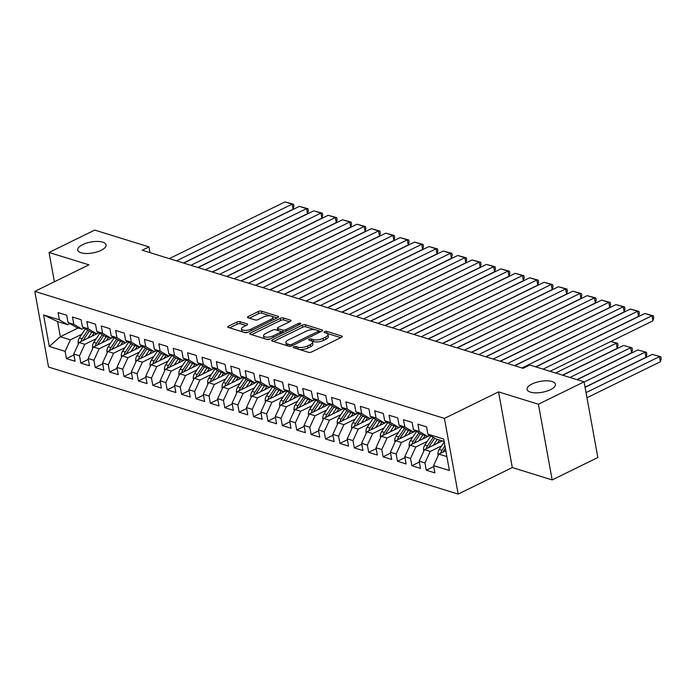 <?xml version="1.0" encoding="UTF-8"?>
<svg xmlns="http://www.w3.org/2000/svg" width="696" height="696" viewBox="0 0 696 696"><rect width="100%" height="100%" fill="white"/><g stroke="black" fill="none" stroke-linecap="round" stroke-linejoin="round"><path stroke-width="1.04" d="M293.712 346.799A1.549 0.592 -10.3 0 0 293.181 347.382A1.549 0.592 -10.3 0 0 293.538 347.669L308.554 352.333A2.21 0.853 -10.3 0 0 311.625 351.95L341.51 337.299A2.21 0.853 -10.3 0 0 342.267 336.464A2.21 0.853 -10.3 0 0 341.753 336.046L326.746 331.392A1.549 0.592 -10.3 0 0 324.597 331.653A1.549 0.592 -10.3 0 0 324.058 332.236A1.549 0.592 -10.3 0 0 324.423 332.531L326.363 333.132A7.073 2.714 -10.3 0 1 328.007 334.471A7.073 2.714 -10.3 0 1 325.571 337.142L323.083 338.36A7.073 2.714 -10.3 0 1 313.243 339.57L311.303 338.961A1.549 0.592 -10.3 0 0 309.155 339.23A1.549 0.592 -10.3 0 0 308.624 339.813A1.549 0.592 -10.3 0 0 308.981 340.1L310.921 340.709A7.073 2.714 -10.3 0 1 312.565 342.049A7.073 2.714 -10.3 0 1 310.129 344.711L307.641 345.929A7.073 2.714 -10.3 0 1 297.81 347.139L295.861 346.53A1.549 0.592 -10.3 0 0 293.712 346.799M101.111 250.334A14.416 5.542 -10.3 0 0 106.079 244.896A14.416 5.542 -10.3 0 0 97.405 241.451A14.416 5.542 -10.3 0 0 82.685 244.618A14.416 5.542 -10.3 0 0 77.717 250.055A14.416 5.542 -10.3 0 0 86.391 253.501A14.416 5.542 -10.3 0 0 101.111 250.334M550.458 389.69A14.416 5.542 -10.3 0 0 555.425 384.262A14.416 5.542 -10.3 0 0 546.752 380.808A14.416 5.542 -10.3 0 0 532.031 383.983A14.416 5.542 -10.3 0 0 527.063 389.412A14.416 5.542 -10.3 0 0 535.737 392.857A14.416 5.542 -10.3 0 0 550.458 389.69M239.937 321.683A2.21 0.853 -10.3 0 0 236.866 322.057L228.479 326.172A2.21 0.853 -10.3 0 0 227.722 326.998A2.21 0.853 -10.3 0 0 228.236 327.416L244.905 332.592A2.21 0.853 -10.3 0 0 247.976 332.218L277.861 317.559A2.21 0.853 -10.3 0 0 278.626 316.732A2.21 0.853 -10.3 0 0 278.113 316.306L261.444 311.138A2.21 0.853 -10.3 0 0 258.364 311.512L248.237 316.48A2.21 0.853 -10.3 0 0 247.48 317.315A2.21 0.853 -10.3 0 0 247.994 317.733L255.127 319.942A2.21 0.853 -10.3 0 0 258.199 319.568L263.219 317.106A5.916 2.271 -10.3 0 1 269.265 315.81A5.916 2.271 -10.3 0 1 272.815 317.219A5.916 2.271 -10.3 0 1 270.779 319.455L251.108 329.095A5.916 2.271 -10.3 0 1 245.07 330.4A5.916 2.271 -10.3 0 1 241.512 328.982A5.916 2.271 -10.3 0 1 243.548 326.755L246.828 325.145A2.21 0.853 -10.3 0 0 247.585 324.31A2.21 0.853 -10.3 0 0 247.071 323.892L239.937 321.683L240.311 323.727A2.21 0.853 -10.3 0 0 237.24 324.101L229.602 327.842M142.219 250.221L523.061 368.332L529.821 365.017L584.083 381.843L538.417 404.237L498.545 391.874L444.422 418.409L34.8 291.372L88.923 264.837L49.059 252.465L94.726 230.08L148.988 246.906L142.219 250.221M272.423 339.796A2.21 0.853 -10.3 0 0 271.657 340.631A2.21 0.853 -10.3 0 0 272.171 341.049L288.84 346.216A2.21 0.853 -10.3 0 0 291.911 345.842L321.804 331.192A2.21 0.853 -10.3 0 0 322.561 330.356A2.21 0.853 -10.3 0 0 322.048 329.939L305.379 324.762A2.21 0.853 -10.3 0 0 302.308 325.145L272.423 339.796L272.675 341.205M266.873 339.404L250.203 334.237A2.21 0.853 -10.3 0 1 249.69 333.81A2.21 0.853 -10.3 0 1 250.447 332.984L280.331 318.324A2.21 0.853 -10.3 0 1 283.411 317.95L290.545 320.169A2.21 0.853 -10.3 0 1 291.058 320.586A2.21 0.853 -10.3 0 1 290.293 321.421L278.174 327.364A2.21 0.853 -10.3 0 0 277.417 328.19A2.21 0.853 -10.3 0 0 277.93 328.608L282.663 330.078A2.21 0.853 -10.3 0 0 285.734 329.704L298.349 323.518A1.549 0.592 -10.3 0 1 299.933 323.179A1.549 0.592 -10.3 0 1 300.863 323.544A1.549 0.592 -10.3 0 1 300.333 324.127L269.944 339.03A2.21 0.853 -10.3 0 1 266.873 339.404M444.422 418.409L458.177 494.09L48.555 367.053L34.8 291.372M433.747 466.529L426.265 470.2L434.896 472.88L433.582 465.615L449.407 470.531L443.683 439.028L427.857 434.121L426.535 426.857L417.896 424.177L419.218 431.442L413.459 429.65L412.145 422.394L403.506 419.714L404.828 426.979L399.069 425.186L397.747 417.931L389.116 415.251L390.43 422.515L384.679 420.723L383.357 413.467L374.718 410.788L376.04 418.044L370.281 416.26L368.958 409.004L360.328 406.325L361.65 413.581L355.891 411.797L354.569 404.541L345.938 401.862L347.252 409.118L341.492 407.334L340.179 400.07L331.54 397.399L332.862 404.654L327.103 402.871L325.78 395.606L317.15 392.935L318.464 400.191L312.713 398.408L311.39 391.143L302.751 388.464L304.074 395.728L298.314 393.945L297.001 386.68L288.361 384.001L289.684 391.265L283.925 389.482L282.602 382.217L273.972 379.538L275.285 386.802L269.535 385.019L268.212 377.754L259.573 375.074L260.896 382.339L255.136 380.555L253.822 373.291L245.183 370.611L246.506 377.876L240.746 376.092L239.424 368.828L230.794 366.148L232.107 373.413L226.357 371.62L225.034 364.365L216.395 361.685L217.718 368.95L211.958 367.157L210.644 359.902L202.005 357.222L203.328 364.486L197.568 362.694L196.246 355.439L187.615 352.759L188.929 360.023L183.179 358.231L181.856 350.975L173.217 348.296L174.539 355.552L168.78 353.768L167.466 346.512L158.827 343.833L160.15 351.089L154.39 349.305L153.068 342.04L144.437 339.37L145.751 346.625L140 344.842L138.678 337.577L130.039 334.906L131.361 342.162L125.602 340.379L124.288 333.114L115.649 330.443L116.971 337.699L111.212 335.916L109.89 328.651L101.259 325.972L102.573 333.236L96.814 331.453L95.5 324.188L86.861 321.509L88.183 328.773L82.424 326.99L81.101 319.725L72.471 317.045L73.793 324.31L68.034 322.526L66.712 315.262L58.072 312.582L59.395 319.847L67.651 324.71L57.577 321.587L60.326 336.725L70.4 339.848L81.815 334.245M426.265 470.2L424.943 462.936L419.183 461.152L424.464 449.651L442.308 440.907M419.349 462.066L411.867 465.737L420.506 468.417L419.183 461.152M411.867 465.737L410.553 458.473L404.794 456.689L410.075 445.188L430.032 435.4M404.959 457.603L397.477 461.274L406.116 463.954L404.794 456.689M397.477 461.274L396.155 454.01L390.395 452.226L395.676 440.725L415.642 430.937M390.569 453.139L383.087 456.811L391.717 459.49L390.395 452.226M383.087 456.811L381.765 449.546L376.005 447.763L381.286 436.262L401.244 426.474M376.171 448.676L368.689 452.348L377.328 455.019L376.005 447.763M368.689 452.348L367.375 445.083L361.615 443.3L366.896 431.798L386.854 422.011M361.781 444.213L354.299 447.885L362.929 450.556L361.615 443.3M354.299 447.885L352.976 440.62L347.217 438.837L352.498 427.335L372.464 417.548M347.391 439.75L339.9 443.413L348.539 446.092L347.217 438.837M339.9 443.413L338.587 436.157L332.827 434.374L338.108 422.872L358.066 413.085M332.993 435.287L325.51 438.95L334.15 441.629L332.827 434.374M325.51 438.95L324.188 431.694L318.437 429.91L323.71 418.409L343.676 408.622M318.603 430.824L311.121 434.487L319.751 437.166L318.437 429.91M311.121 434.487L309.798 427.231L304.039 425.439L309.32 413.946L329.286 404.159M304.204 426.361L296.722 430.024L305.361 432.703L304.039 425.439M296.722 430.024L295.409 422.768L289.649 420.976L294.93 409.483L314.888 399.695M289.814 421.898L282.332 425.56L290.971 428.24L289.649 420.976M282.332 425.56L281.01 418.305L275.259 416.512L280.531 405.02L300.498 395.232M275.425 417.426L267.943 421.097L276.573 423.777L275.259 416.512M267.943 421.097L266.62 413.833L260.861 412.049L266.142 400.557L286.108 390.769M261.026 412.963L253.544 416.634L262.183 419.314L260.861 412.049M253.544 416.634L252.23 409.37L246.471 407.586L251.752 396.085L271.71 386.297M246.636 408.5L239.154 412.171L247.793 414.851L246.471 407.586M239.154 412.171L237.832 404.907L232.081 403.123L237.353 391.622L257.32 381.834M232.246 404.037L224.765 407.708L233.395 410.388L232.081 403.123M224.765 407.708L223.442 400.444L217.683 398.66L222.964 387.159L242.93 377.371M217.848 399.574L210.366 403.245L219.005 405.925L217.683 398.66M210.366 403.245L209.052 395.981L203.293 394.197L208.574 382.696L228.532 372.908M203.458 395.111L195.976 398.782L204.615 401.462L203.293 394.197M195.976 398.782L194.654 391.517L188.903 389.734L194.175 378.233L214.142 368.445M189.068 390.647L181.586 394.319L190.217 396.998L188.903 389.734M181.586 394.319L180.264 387.054L174.505 385.271L179.786 373.769L199.752 363.982M174.67 386.184L167.188 389.856L175.827 392.527L174.505 385.271M167.188 389.856L165.874 382.591L160.115 380.808L165.396 369.306L185.353 359.519M160.28 381.721L152.798 385.393L161.437 388.064L160.115 380.808M152.798 385.393L151.476 378.128L145.725 376.345L150.997 364.843L170.964 355.056M145.89 377.258L138.408 380.921L147.039 383.6L145.725 376.345M138.408 380.921L137.086 373.665L131.326 371.881L136.607 360.38L156.565 350.593M131.492 372.795L124.01 376.458L132.649 379.137L131.326 371.881M124.01 376.458L122.696 369.202L116.937 367.418L122.218 355.917L142.175 346.13M117.102 368.332L109.62 371.995L118.25 374.674L116.937 367.418M109.62 371.995L108.298 364.739L102.538 362.947L107.819 351.454L127.786 341.666M102.712 363.869L95.23 367.531L103.861 370.211L102.538 362.947M95.23 367.531L93.908 360.276L88.148 358.483L93.429 346.991L113.387 337.203M88.314 359.397L80.832 363.068L89.471 365.748L88.148 358.483M80.832 363.068L79.509 355.813L73.759 354.02L79.039 342.528L98.997 332.74M73.924 354.934L66.442 358.605L75.072 361.285L73.759 354.02M66.442 358.605L65.119 351.341L49.285 346.434L43.561 314.931L59.395 319.847M84.277 328.077L82.041 329.173L76.282 327.39L68.034 322.526M73.793 324.31L82.041 329.173M78.169 327.973L60.326 336.725L49.285 346.434M65.119 351.341L70.4 339.848M98.667 332.54L96.431 333.636L90.68 331.853L82.424 326.99M88.183 328.773L96.431 333.636M79.039 342.528L84.79 344.311L96.213 338.708M79.509 355.813L84.79 344.311M113.065 337.003L110.829 338.099L105.07 336.316L96.814 331.453M102.573 333.236L110.829 338.099M93.429 346.991L99.189 348.774L110.603 343.171M93.908 360.276L99.189 348.774M127.455 341.466L125.219 342.562L119.46 340.779L111.212 335.916M116.971 337.699L125.219 342.562M107.819 351.454L113.579 353.237L124.993 347.635M108.298 364.739L113.579 353.237M141.845 345.929L139.618 347.026L133.858 345.242L125.602 340.379M131.361 342.162L139.618 347.026M122.218 355.917L127.968 357.7L139.391 352.106M122.696 369.202L127.968 357.7M156.243 350.401L154.007 351.489L148.248 349.705L140 344.842M145.751 346.625L154.007 351.489M136.607 360.38L142.367 362.164L153.781 356.57M137.086 373.665L142.367 362.164M170.633 354.864L168.397 355.952L162.638 354.168L154.39 349.305M160.15 351.089L168.397 355.952M150.997 364.843L156.757 366.627L168.18 361.033M151.476 378.128L156.757 366.627M185.023 359.327L182.796 360.424L177.036 358.631L168.78 353.768M174.539 355.552L182.796 360.424M165.396 369.306L171.146 371.09L182.57 365.496M165.874 382.591L171.146 371.09M199.421 363.79L197.185 364.887L191.426 363.095L183.179 358.231M188.929 360.023L197.185 364.887M179.786 373.769L185.545 375.553L196.959 369.959M180.264 387.054L185.545 375.553M213.811 368.254L211.575 369.35L205.825 367.558L197.568 362.694M203.328 364.486L211.575 369.35M194.175 378.233L199.935 380.016L211.358 374.422M194.654 391.517L199.935 380.016M228.201 372.717L225.974 373.813L220.214 372.029L211.958 367.157M217.718 368.95L225.974 373.813M208.574 382.696L214.325 384.479L225.748 378.885M209.052 395.981L214.325 384.479M242.6 377.18L240.364 378.276L234.604 376.493L226.357 371.62M232.107 373.413L240.364 378.276M222.964 387.159L228.723 388.951L240.137 383.348M223.442 400.444L228.723 388.951M256.989 381.643L254.753 382.739L249.003 380.956L240.746 376.092M246.506 377.876L254.753 382.739M237.353 391.622L243.113 393.414L254.536 387.811M237.832 404.907L243.113 393.414M271.379 386.106L269.152 387.202L263.392 385.419L255.136 380.555M260.896 382.339L269.152 387.202M251.752 396.085L257.503 397.877L268.926 392.274M252.23 409.37L257.503 397.877M285.778 390.569L283.542 391.665L277.782 389.882L269.535 385.019M275.285 386.802L283.542 391.665M266.142 400.557L271.901 402.34L283.315 396.737M266.62 413.833L271.901 402.34M300.167 395.032L297.931 396.128L292.181 394.345L283.925 389.482M289.684 391.265L297.931 396.128M280.531 405.02L286.291 406.803L297.714 401.2M281.01 418.305L286.291 406.803M314.557 399.495L312.33 400.591L306.571 398.808L298.314 393.945M304.074 395.728L312.33 400.591M294.93 409.483L300.689 411.266L312.104 405.664M295.409 422.768L300.689 411.266M328.956 403.958L326.72 405.055L320.96 403.271L312.713 398.408M318.464 400.191L326.72 405.055M309.32 413.946L315.079 415.73L326.494 410.127M309.798 427.231L315.079 415.73M343.345 408.421L341.11 409.518L335.359 407.734L327.103 402.871M332.862 404.654L341.11 409.518M323.71 418.409L329.469 420.193L340.892 414.599M324.188 431.694L329.469 420.193M357.744 412.893L355.508 413.981L349.749 412.197L341.492 407.334M347.252 409.118L355.508 413.981M338.108 422.872L343.868 424.656L355.282 419.062M338.587 436.157L343.868 424.656M372.134 417.356L369.898 418.453L364.139 416.66L355.891 411.797M361.65 413.581L369.898 418.453M352.498 427.335L358.257 429.119L369.672 423.525M352.976 440.62L358.257 429.119M386.524 421.82L384.288 422.916L378.537 421.124L370.281 416.26M376.04 418.044L384.288 422.916M366.896 431.798L372.647 433.582L384.07 427.988M367.375 445.083L372.647 433.582M400.922 426.283L398.686 427.379L392.927 425.587L384.679 420.723M390.43 422.515L398.686 427.379M381.286 436.262L387.046 438.045L398.46 432.451M381.765 449.546L387.046 438.045M415.312 430.746L413.076 431.842L407.317 430.058L399.069 425.186M404.828 426.979L413.076 431.842M395.676 440.725L401.435 442.508L412.85 436.914M396.155 454.01L401.435 442.508M429.702 435.209L427.475 436.305L421.715 434.522L413.459 429.65M419.218 431.442L427.475 436.305M410.075 445.188L415.825 446.98L427.248 441.377M410.553 458.473L415.825 446.98M444.126 441.473L436.105 438.985L427.857 434.121M424.464 449.651L430.224 451.443L441.638 445.84M424.943 462.936L430.224 451.443M150.031 252.648L148.988 246.906M49.059 252.465L54.384 281.767M498.545 391.874L512.299 467.555L552.172 479.918L538.417 404.237M552.172 479.918L597.838 457.524L584.083 381.843M512.299 467.555L458.177 494.09M69.878 323.614L67.651 324.71M433.582 465.615L438.854 454.114L445.805 450.712M438.854 454.114L446.884 456.602M57.577 321.587L43.561 314.931M299.08 349.392A7.073 2.714 -10.3 0 0 308.015 347.983L307.641 345.929M312.565 342.049L312.939 344.094A7.073 2.714 -10.3 0 1 310.503 346.756L308.015 347.983M328.007 334.471L328.382 336.516A7.073 2.714 -10.3 0 1 325.945 339.187L323.449 340.405A7.073 2.714 -10.3 0 1 313.618 341.614L311.678 341.005A1.549 0.592 -10.3 0 0 311.651 341.005M340.753 337.664L327.12 333.436A1.549 0.592 -10.3 0 0 327.094 333.428M315.218 329.747L305.753 326.807A2.21 0.853 -10.3 0 0 302.673 327.19L273.545 341.475M321.047 331.557L318.455 330.757M289.614 344.598A1.549 0.592 -10.3 0 0 291.763 344.329L317.994 331.47A1.549 0.592 -10.3 0 0 318.533 330.887A1.549 0.592 -10.3 0 0 318.168 330.591L316.123 329.956A7.073 2.714 -10.3 0 0 306.284 331.157L288.353 339.952A7.073 2.714 -10.3 0 0 285.917 342.623A7.073 2.714 -10.3 0 0 287.561 343.963L289.614 344.598L289.928 346.321M285.917 342.623L286.291 344.668A7.073 2.714 -10.3 0 0 287.204 345.712M251.569 334.654L280.705 320.377L280.331 318.324M289.545 321.787L283.777 319.995A2.21 0.853 -10.3 0 0 280.705 320.377M277.417 328.19L277.782 330.235A2.21 0.853 -10.3 0 0 277.939 330.478M280.697 331.4L283.028 332.123A2.21 0.853 -10.3 0 0 283.803 332.236M265.602 333.523A5.916 2.271 -10.3 0 0 263.558 335.759A5.916 2.271 -10.3 0 0 267.116 337.168A5.916 2.271 -10.3 0 0 273.154 335.872L280.088 332.47A2.21 0.853 -10.3 0 0 280.853 331.635A2.21 0.853 -10.3 0 0 280.34 331.218L275.607 329.747A2.21 0.853 -10.3 0 0 272.527 330.13L265.602 333.523M263.558 335.759L263.932 337.804A5.916 2.271 -10.3 0 0 265.15 338.874M265.472 338.969A5.916 2.271 -10.3 0 0 269.987 339.013M246.08 325.51L240.311 323.727M241.512 328.982L241.877 331.026A5.916 2.271 -10.3 0 0 242.6 331.879M244.087 332.34A5.916 2.271 -10.3 0 0 247.933 332.236M273.084 319.899A5.916 2.271 -10.3 0 0 273.189 319.264L272.815 317.219M270.613 315.914L261.809 313.183A2.21 0.853 -10.3 0 0 258.738 313.557L249.359 318.159M277.112 317.933L272.101 316.375M586.972 397.738L660.356 361.755L659.434 356.648L586.041 392.622M438.262 455.41L438.01 454.88A5.968 4.437 -72.8 0 1 439.228 449.459L444.222 441.969M585.084 387.333L652.23 354.412L660.826 356.761L661.2 358.814L660.356 361.755M443.021 452.078A5.968 4.437 -72.8 0 1 443.691 450.843L445.37 448.32M444.927 445.858L441.96 450.303A5.968 4.437 107.2 0 0 440.794 453.166M660.826 356.761L652.23 354.412M535.894 366.896L644.8 313.505L651.995 315.732L652.926 320.847L653.762 317.898L653.396 315.853L651.995 315.732L543.089 369.132M550.049 371.29L652.926 320.847M644.8 313.505L653.396 315.853M437.314 443.352L439.524 440.037M585.049 387.159L645.966 357.292L645.035 352.176L584.118 382.043M433.303 445.318L437.288 439.35M423.873 450.947L423.62 450.416A5.968 4.437 -72.8 0 1 424.838 444.996L430.754 436.122A17.226 12.798 -72.8 0 1 430.894 435.913M577.167 379.694L637.841 349.949L646.436 352.298L646.81 354.342L645.966 357.292M428.632 447.606A5.968 4.437 -72.8 0 1 429.301 446.38L434.756 438.184M433.26 437.305L427.57 445.84A5.968 4.437 107.2 0 0 426.404 448.702M646.436 352.298L637.841 349.949M422.916 438.889L425.125 435.574M576.923 379.625L631.577 352.829L630.646 347.713L569.972 377.467M418.905 440.855L422.89 434.887M409.474 446.484L409.222 445.953A5.968 4.437 -72.8 0 1 410.44 440.533L416.356 431.659A17.226 12.798 -72.8 0 1 416.504 431.442M562.768 375.231L623.451 345.486L632.046 347.835L632.412 349.879L631.577 352.829M414.242 443.143A5.968 4.437 -72.8 0 1 414.903 441.916L420.367 433.721M418.87 432.842L413.18 441.377A5.968 4.437 107.2 0 0 412.015 444.239M632.046 347.835L623.451 345.486M514.736 365.757L630.411 309.041L637.606 311.269L638.537 316.384L639.372 313.435L638.998 311.39L637.606 311.269L521.93 367.984M535.659 366.827L638.537 316.384M630.411 309.041L638.998 311.39M500.346 361.285L616.012 304.578L623.207 306.805L624.138 311.921L624.982 308.972L624.608 306.927L623.207 306.805L507.541 363.521M514.501 365.678L624.138 311.921M616.012 304.578L624.608 306.927M408.526 434.426L410.736 431.111M562.533 375.161L617.178 348.365L616.256 343.25L555.573 373.004M404.515 436.392L408.5 430.424M395.084 442.021L394.832 441.49A5.968 4.437 -72.8 0 1 396.05 436.07L401.966 427.196A17.226 12.798 -72.8 0 1 402.105 426.979M399.843 438.68A5.968 4.437 -72.8 0 1 400.513 437.453L405.968 429.258M404.48 428.379L398.782 436.914A5.968 4.437 107.2 0 0 397.616 439.776M610.931 341.44L617.648 343.372L610.723 341.536M617.648 343.372L618.022 345.416L617.178 348.365M394.136 429.963L396.346 426.648M390.125 431.929L394.11 425.952M380.695 437.558L380.442 437.027A5.968 4.437 -72.8 0 1 381.66 431.607L387.568 422.733A17.226 12.798 -72.8 0 1 387.715 422.515M385.454 434.217A5.968 4.437 -72.8 0 1 386.115 432.99L391.578 424.795M390.082 423.916L384.392 432.451A5.968 4.437 107.2 0 0 383.226 435.313M485.947 356.822L601.622 300.115L608.817 302.342L609.748 307.458L610.583 304.509L610.218 302.464L608.817 302.342L493.151 359.058M500.102 361.215L609.748 307.458M601.622 300.115L610.218 302.464M471.557 352.359L587.224 295.652L594.428 297.879L595.35 302.995L596.194 300.046L595.82 298.001L594.428 297.879L478.752 354.595M485.712 356.752L595.35 302.995M587.224 295.652L595.82 298.001M379.738 425.5L381.947 422.185M375.727 427.466L379.712 421.489M366.296 433.086L366.044 432.564A5.968 4.437 -72.8 0 1 367.262 427.135L373.178 418.27A17.226 12.798 -72.8 0 1 373.326 418.052M371.064 429.754A5.968 4.437 -72.8 0 1 371.725 428.519L377.189 420.332M375.692 419.453L370.002 427.988A5.968 4.437 107.2 0 0 368.837 430.85M457.168 347.896L572.834 291.189L580.029 293.416L580.96 298.532L581.804 295.582L581.43 293.538L580.029 293.416L464.363 350.131M471.322 352.289L580.96 298.532M572.834 291.189L581.43 293.538M365.348 421.036L367.558 417.722M361.337 423.003L365.322 417.026M351.906 428.623L351.654 428.101A5.968 4.437 -72.8 0 1 352.872 422.672L358.788 413.807A17.226 12.798 -72.8 0 1 358.927 413.589M356.665 425.291A5.968 4.437 -72.8 0 1 357.335 424.055L362.79 415.869M361.294 414.99L355.604 423.525A5.968 4.437 107.2 0 0 354.438 426.387M442.769 343.433L558.444 286.717L565.639 288.953L566.57 294.069L567.405 291.119L567.04 289.075L565.639 288.953L449.973 345.668M456.924 347.826L566.57 294.069M558.444 286.717L567.04 289.075M350.958 416.573L353.168 413.259M346.947 418.54L350.932 412.563M337.517 424.16L337.264 423.629A5.968 4.437 -72.8 0 1 338.482 418.209L344.389 409.344A17.226 12.798 -72.8 0 1 344.537 409.126M342.275 420.828A5.968 4.437 -72.8 0 1 342.937 419.592L348.4 411.406M346.904 410.527L341.214 419.062A5.968 4.437 107.2 0 0 340.048 421.924M428.379 338.969L544.046 282.254L551.249 284.49L552.172 289.606L553.015 286.656L552.641 284.612L551.249 284.49L435.574 341.205M442.534 343.363L552.172 289.606M544.046 282.254L552.641 284.612M336.56 412.11L338.769 408.796M332.549 414.077L336.533 408.1M323.118 419.697L322.866 419.166A5.968 4.437 -72.8 0 1 324.084 413.746L330 404.872A17.226 12.798 -72.8 0 1 330.148 404.663M327.886 416.365A5.968 4.437 -72.8 0 1 328.547 415.129L334.01 406.942M332.514 406.055L326.824 414.599A5.968 4.437 107.2 0 0 325.658 417.452M413.99 334.506L529.656 277.791L536.851 280.027L537.782 285.142L538.626 282.193L538.252 280.149L536.851 280.027L421.184 336.742M428.144 338.9L537.782 285.142M529.656 277.791L538.252 280.149M322.17 407.647L324.38 404.332M318.159 409.613L322.144 403.637M308.728 415.234L308.476 414.703A5.968 4.437 -72.8 0 1 309.694 409.283L315.61 400.409A17.226 12.798 -72.8 0 1 315.749 400.2M313.487 411.901A5.968 4.437 -72.8 0 1 314.157 410.666L319.612 402.479M318.115 401.592L312.426 410.135A5.968 4.437 107.2 0 0 311.26 412.989M399.591 330.043L515.266 273.328L522.461 275.564L523.392 280.679L524.227 277.73L523.862 275.686L522.461 275.564L406.795 332.27M413.746 334.437L523.392 280.679M515.266 273.328L523.862 275.686M307.771 403.184L309.981 399.869M303.769 405.15L307.745 399.173M294.338 410.77L294.086 410.24A5.968 4.437 -72.8 0 1 295.304 404.82L301.211 395.946A17.226 12.798 -72.8 0 1 301.359 395.737M299.097 407.438A5.968 4.437 -72.8 0 1 299.759 406.203L305.222 398.016M303.726 397.129L298.036 405.672A5.968 4.437 107.2 0 0 296.87 408.526M385.201 325.58L500.868 268.865L508.071 271.101L508.993 276.208L509.837 273.267L509.463 271.223L508.071 271.101L392.396 327.807M399.356 329.965L508.993 276.208M500.868 268.865L509.463 271.223M293.381 398.721L295.591 395.406M289.371 400.687L293.355 394.71M279.94 406.307L279.688 405.777A5.968 4.437 -72.8 0 1 280.906 400.357L286.822 391.483A17.226 12.798 -72.8 0 1 286.97 391.274M284.699 402.975A5.968 4.437 -72.8 0 1 285.369 401.74L290.832 393.553M289.336 392.666L283.637 401.2A5.968 4.437 107.2 0 0 282.472 404.063M370.811 321.117L486.478 264.402L493.673 266.638L494.604 271.745L495.448 268.804L495.073 266.759L493.673 266.638L378.006 323.344M384.966 325.502L494.604 271.745M486.478 264.402L495.073 266.759M278.992 394.258L281.201 390.943M274.981 396.215L278.965 390.247M265.55 401.844L265.298 401.314A5.968 4.437 -72.8 0 1 266.516 395.894L272.432 387.019A17.226 12.798 -72.8 0 1 272.571 386.811M270.309 398.512A5.968 4.437 -72.8 0 1 270.979 397.277L276.434 389.09M274.937 388.203L269.248 396.737A5.968 4.437 107.2 0 0 268.082 399.6M356.413 316.654L472.088 259.939L479.283 262.175L480.214 267.281L481.049 264.341L480.684 262.288L479.283 262.175L363.616 318.881M370.568 321.039L480.214 267.281M472.088 259.939L480.684 262.288M264.593 389.786L266.803 386.471M260.591 391.752L264.567 385.784M251.16 397.381L250.899 396.85A5.968 4.437 -72.8 0 1 252.117 391.43L258.033 382.556A17.226 12.798 -72.8 0 1 258.181 382.348M255.919 394.049A5.968 4.437 -72.8 0 1 256.58 392.814L262.044 384.618M260.548 383.74L254.858 392.274A5.968 4.437 107.2 0 0 253.692 395.137M342.023 312.191L457.69 255.475L464.885 257.703L465.815 262.818L466.659 259.869L466.285 257.825L464.885 257.703L349.218 314.418M356.178 316.576L465.815 262.818M457.69 255.475L466.285 257.825M250.203 385.323L252.413 382.008M246.193 387.289L250.177 381.321M236.762 392.918L236.51 392.387A5.968 4.437 -72.8 0 1 237.727 386.967L243.644 378.093A17.226 12.798 -72.8 0 1 243.783 377.885M241.521 389.586A5.968 4.437 -72.8 0 1 242.191 388.351L247.654 380.155M246.158 379.276L240.459 387.811A5.968 4.437 107.2 0 0 239.293 390.673M327.633 307.728L443.3 251.012L450.495 253.24L451.426 258.355L452.269 255.406L451.895 253.361L450.495 253.24L334.828 309.955M341.788 312.113L451.426 258.355M443.3 251.012L451.895 253.361M235.814 380.86L238.023 377.545M231.803 382.826L235.787 376.858M222.372 388.455L222.12 387.924A5.968 4.437 -72.8 0 1 223.338 382.504L229.254 373.63A17.226 12.798 -72.8 0 1 229.393 373.413M227.131 385.114A5.968 4.437 -72.8 0 1 227.801 383.887L233.256 375.692M231.759 374.813L226.07 383.348A5.968 4.437 107.2 0 0 224.904 386.21M313.235 303.265L428.91 246.549L436.105 248.776L437.036 253.892L437.871 250.943L437.497 248.898L436.105 248.776L320.43 305.492M327.39 307.649L437.036 253.892M428.91 246.549L437.497 248.898M221.415 376.397L223.625 373.082M217.413 378.363L221.389 372.395M207.982 383.992L207.721 383.461A5.968 4.437 -72.8 0 1 208.939 378.041L214.855 369.167A17.226 12.798 -72.8 0 1 215.003 368.95M212.741 380.651A5.968 4.437 -72.8 0 1 213.402 379.424L218.866 371.229M217.369 370.35L211.68 378.885A5.968 4.437 107.2 0 0 210.514 381.747M298.845 298.793L414.512 242.086L421.706 244.313L422.637 249.429L423.481 246.48L423.107 244.435L421.706 244.313L306.04 301.029M313 303.186L422.637 249.429M414.512 242.086L423.107 244.435M207.025 371.934L209.235 368.619M203.014 373.9L206.999 367.923M193.584 379.529L193.331 378.998A5.968 4.437 -72.8 0 1 194.549 373.578L200.465 364.704A17.226 12.798 -72.8 0 1 200.605 364.486M198.343 376.188A5.968 4.437 -72.8 0 1 199.012 374.961L204.476 366.766M202.98 365.887L197.281 374.422A5.968 4.437 107.2 0 0 196.115 377.284M284.455 294.33L400.122 237.623L407.317 239.85L408.248 244.966L409.091 242.017L408.717 239.972L407.317 239.85L291.65 296.566M298.601 298.723L408.248 244.966M400.122 237.623L408.717 239.972M192.635 367.471L194.845 364.156M188.625 369.437L192.609 363.46M179.194 375.057L178.942 374.535A5.968 4.437 -72.8 0 1 180.16 369.106L186.076 360.241A17.226 12.798 -72.8 0 1 186.215 360.023M183.953 371.725A5.968 4.437 -72.8 0 1 184.623 370.498L190.078 362.303M188.581 361.424L182.891 369.959A5.968 4.437 107.2 0 0 181.726 372.821M270.057 289.867L385.732 233.16L392.927 235.387L393.858 240.503L394.693 237.554L394.319 235.509L392.927 235.387L277.252 292.103M284.212 294.26L393.858 240.503M385.732 233.16L394.319 235.509M178.237 363.007L180.447 359.693M174.235 364.974L178.211 358.997M164.804 370.594L164.543 370.072A5.968 4.437 -72.8 0 1 165.761 364.643L171.677 355.778A17.226 12.798 -72.8 0 1 171.825 355.56M169.563 367.262A5.968 4.437 -72.8 0 1 170.224 366.026L175.688 357.84M174.191 356.961L168.502 365.496A5.968 4.437 107.2 0 0 167.336 368.358M255.667 285.404L371.333 228.688L378.528 230.924L379.459 236.04L380.303 233.09L379.929 231.046L378.528 230.924L262.862 287.639M269.822 289.797L379.459 236.04M371.333 228.688L379.929 231.046M163.847 358.544L166.057 355.23M159.836 360.511L163.821 354.534M150.406 366.131L150.153 365.6A5.968 4.437 -72.8 0 1 151.371 360.18L157.287 351.315A17.226 12.798 -72.8 0 1 157.426 351.097M155.165 362.799A5.968 4.437 -72.8 0 1 155.834 361.563L161.298 353.377M159.802 352.498L154.103 361.033A5.968 4.437 107.2 0 0 152.937 363.895M241.277 280.94L356.944 224.225L364.139 226.461L365.069 231.577L365.905 228.627L365.539 226.583L364.139 226.461L248.472 283.176M255.423 285.334L365.069 231.577M356.944 224.225L365.539 226.583M149.457 354.081L151.667 350.767M145.447 356.048L149.431 350.071M136.016 361.668L135.764 361.137A5.968 4.437 -72.8 0 1 136.981 355.717L142.898 346.852A17.226 12.798 -72.8 0 1 143.037 346.634M140.775 358.336A5.968 4.437 -72.8 0 1 141.436 357.1L146.899 348.913M145.403 348.026L139.713 356.57A5.968 4.437 107.2 0 0 138.547 359.432M226.879 276.477L342.545 219.762L349.749 221.998L350.671 227.114L351.515 224.164L351.141 222.12L349.749 221.998L234.073 278.713M241.034 280.871L350.671 227.114M342.545 219.762L351.141 222.12M135.059 349.618L137.269 346.303M131.048 351.584L135.033 345.608M121.617 357.205L121.365 356.674A5.968 4.437 -72.8 0 1 122.583 351.254L128.499 342.38A17.226 12.798 -72.8 0 1 128.647 342.171M126.385 353.873A5.968 4.437 -72.8 0 1 127.046 352.637L132.51 344.45M131.013 343.563L125.324 352.106A5.968 4.437 107.2 0 0 124.158 354.96M212.489 272.014L328.155 215.299L335.35 217.535L336.281 222.65L337.125 219.701L336.751 217.657L335.35 217.535L219.684 274.25M226.644 276.408L336.281 222.65M328.155 215.299L336.751 217.657M120.669 345.155L122.879 341.84M116.658 347.121L120.643 341.144M107.228 352.741L106.975 352.211A5.968 4.437 -72.8 0 1 108.193 346.791L114.109 337.917A17.226 12.798 -72.8 0 1 114.248 337.708M111.986 349.409A5.968 4.437 -72.8 0 1 112.656 348.174L118.111 339.987M116.615 339.1L110.925 347.643A5.968 4.437 107.2 0 0 109.759 350.497M198.09 267.551L313.765 210.836L320.96 213.072L321.891 218.179L322.726 215.238L322.361 213.194L320.96 213.072L205.294 269.778M212.245 271.936L321.891 218.179M313.765 210.836L322.361 213.194M106.279 340.692L108.489 337.377M102.269 342.658L106.253 336.681M92.838 348.278L92.585 347.748A5.968 4.437 -72.8 0 1 93.803 342.328L99.711 333.454A17.226 12.798 -72.8 0 1 99.859 333.245M97.597 344.946A5.968 4.437 -72.8 0 1 98.258 343.711L103.721 335.524M102.225 334.637L96.535 343.171A5.968 4.437 107.2 0 0 95.369 346.034M183.701 263.088L299.367 206.373L306.571 208.609L307.493 213.715L308.337 210.775L307.963 208.73L306.571 208.609L190.895 265.315M197.855 267.473L307.493 213.715M299.367 206.373L307.963 208.73M91.881 336.229L94.091 332.914M87.87 338.186L91.855 332.218M78.439 343.815L78.187 343.285A5.968 4.437 -72.8 0 1 79.405 337.865L85.321 328.99A17.226 12.798 -72.8 0 1 85.469 328.782M83.207 340.483A5.968 4.437 -72.8 0 1 83.868 339.248L89.332 331.061M87.835 330.174L82.145 338.708A5.968 4.437 107.2 0 0 80.98 341.571M169.311 258.625L284.977 201.91L292.172 204.145L293.103 209.252L293.947 206.312L293.573 204.259L292.172 204.145L176.506 260.852M183.466 263.01L293.103 209.252M284.977 201.91L293.573 204.259M298.166 349.105L297.81 347.139M310.503 346.756L310.129 344.711M311.678 341.005L311.303 338.961M313.618 341.614L313.243 339.57M323.449 340.405L323.083 338.36M325.945 339.187L325.571 337.142M327.12 333.436L326.746 331.392M341.936 337.038L341.753 336.046M296.226 348.505L295.861 346.53M302.673 327.19L302.308 325.145M305.753 326.807L305.379 324.762M322.231 330.931L322.048 329.939M292.024 345.781L291.763 344.329M318.263 332.923L317.994 331.47M287.926 345.929L287.561 343.963M250.708 334.393L250.447 332.984M283.777 319.995L283.411 317.95M290.719 321.16L290.545 320.169M278.287 330.583L277.93 328.608M283.028 332.123L282.663 330.078M285.995 331.157L285.734 329.704M298.619 324.971L298.349 323.518M273.424 337.325L273.154 335.872M280.349 333.923L280.088 332.47M247.254 324.884L247.071 323.892M251.369 330.548L251.108 329.095M271.048 320.908L270.779 319.455M248.498 317.889L248.237 316.48M258.738 313.557L258.364 311.512M261.809 313.183L261.444 311.138M278.287 317.298L278.113 316.306M228.74 327.572L228.479 326.172M237.24 324.101L236.866 322.057M443.691 450.843L444.822 451.191M439.228 449.459L441.96 450.303M430.754 436.122L431.816 436.453M429.301 446.38L430.433 446.728M424.838 444.996L427.57 445.84M416.356 431.659L417.426 431.99M414.903 441.916L416.034 442.264M410.44 440.533L413.18 441.377M401.966 427.196L403.027 427.527M400.513 437.453L401.644 437.801M396.05 436.07L398.782 436.914M387.568 422.733L388.638 423.064M386.115 432.99L387.254 433.338M381.66 431.607L384.392 432.451M373.178 418.27L374.248 418.6M371.725 428.519L372.856 428.875M367.262 427.135L370.002 427.988M358.788 413.807L359.849 414.137M357.335 424.055L358.466 424.412M352.872 422.672L355.604 423.525M344.389 409.344L345.46 409.674M342.937 419.592L344.076 419.949M338.482 418.209L341.214 419.062M330 404.872L331.07 405.202M328.547 415.129L329.678 415.486M324.084 413.746L326.824 414.599M315.61 400.409L316.671 400.739M314.157 410.666L315.288 411.023M309.694 409.283L312.426 410.135M301.211 395.946L302.281 396.276M299.759 406.203L300.898 406.551M295.304 404.82L298.036 405.672M286.822 391.483L287.883 391.813M285.369 401.74L286.5 402.088M280.906 400.357L283.637 401.2M272.432 387.019L273.493 387.35M270.979 397.277L272.11 397.625M266.516 395.894L269.248 396.737M258.033 382.556L259.103 382.887M256.58 392.814L257.711 393.162M252.117 391.43L254.858 392.274M243.644 378.093L244.705 378.424M242.191 388.351L243.322 388.699M237.727 386.967L240.459 387.811M229.254 373.63L230.315 373.961M227.801 383.887L228.932 384.236M223.338 382.504L226.07 383.348M214.855 369.167L215.925 369.498M213.402 379.424L214.533 379.772M208.939 378.041L211.68 378.885M200.465 364.704L201.527 365.035M199.012 374.961L200.144 375.309M194.549 373.578L197.281 374.422M186.076 360.241L187.137 360.572M184.623 370.498L185.754 370.846M180.16 369.106L182.891 369.959M171.677 355.778L172.747 356.108M170.224 366.026L171.355 366.383M165.761 364.643L168.502 365.496M157.287 351.315L158.349 351.645M155.834 361.563L156.965 361.92M151.371 360.18L154.103 361.033M142.898 346.852L143.959 347.173M141.436 357.1L142.576 357.457M136.981 355.717L139.713 356.57M128.499 342.38L129.569 342.71M127.046 352.637L128.177 352.994M122.583 351.254L125.324 352.106M114.109 337.917L115.171 338.247M112.656 348.174L113.787 348.531M108.193 346.791L110.925 347.643M99.711 333.454L100.781 333.784M98.258 343.711L99.397 344.059M93.803 342.328L96.535 343.171M85.321 328.99L86.391 329.321M83.868 339.248L84.999 339.596M79.405 337.865L82.145 338.708M318.846 332.636L318.533 330.887M281.193 333.514L280.853 331.635"/></g></svg>
